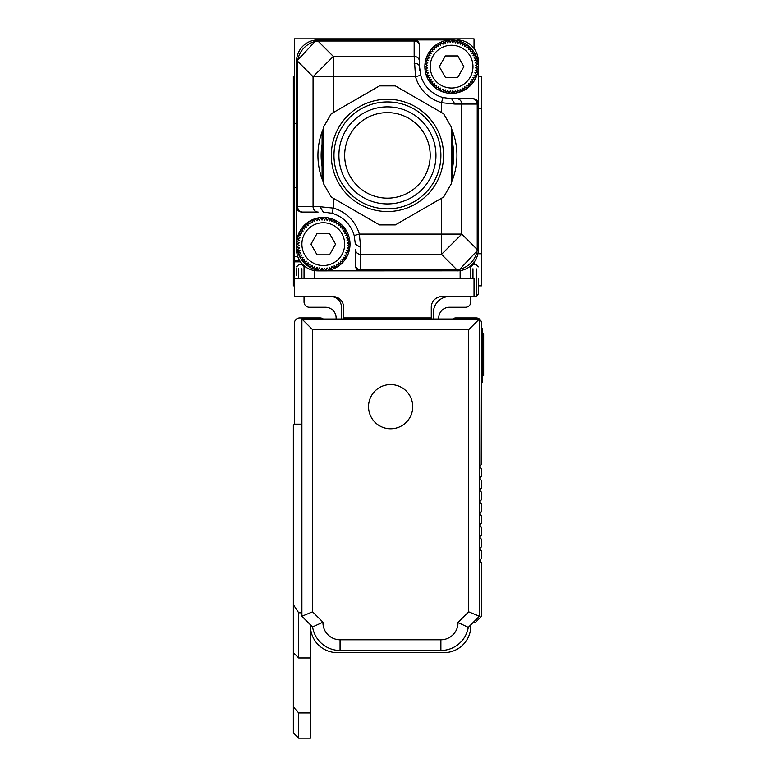 <?xml version="1.0" encoding="UTF-8"?>
<svg xmlns="http://www.w3.org/2000/svg" width="777" height="777" viewBox="0 0 777 777"><rect width="100%" height="100%" fill="white"/><g stroke="black" fill="none" stroke-linecap="round" stroke-linejoin="round"><path stroke-width="1.17" d="M433.411 318.997L433.411 312.577A16.035 16.035 0 0 1 449.446 296.542L441.967 296.542A10.693 10.693 0 0 0 431.274 307.236A10.693 10.693 0 0 1 432.702 301.894M341.453 318.997L341.453 307.236A10.693 10.693 0 0 0 330.759 296.542L294.405 296.542L294.405 278.37L474.038 278.37L474.038 296.542L470.833 296.542L470.833 301.894A5.342 5.342 0 0 1 465.491 307.236L449.446 307.236A10.693 10.693 0 0 0 438.752 317.929L438.752 318.997M470.833 296.542L449.446 296.542M474.038 264.734L474.038 261.849M294.405 278.37L294.405 38.85L474.038 38.85L474.038 48.475M300.466 261.849L294.405 261.849L294.405 260.946L299.864 260.946M336.111 318.997L336.111 317.929A10.693 10.693 0 0 0 325.417 307.236L309.372 307.236A5.342 5.342 0 0 1 304.03 301.894L304.03 296.542M296.542 61.305L316.492 39.967A21.387 4.215 86.2 0 1 317.929 41.016L317.929 39.918L316.492 39.967A21.387 21.387 0 0 0 296.542 61.305L297.64 61.305A21.387 19.347 -45 0 1 317.929 41.016L333.343 56.43L414.16 56.43L415.54 76.719L313.053 76.719L297.64 61.305L297.64 206.721L296.542 206.721A5.342 5.342 0 0 0 301.894 212.072L318.123 212.072A5.342 5.07 -90 0 1 313.053 206.721L313.053 76.719L333.343 56.43L333.343 112.548L379.497 85.897L331.206 113.782L323.271 127.515L323.271 183.285L331.206 197.018L379.497 224.903L395.357 224.903L441.521 198.252L441.521 234.081L359.324 234.081L354.166 235.518L355.351 244.153L360.703 247.504L360.703 254.37L441.521 254.37L441.521 234.081L461.81 234.081L461.81 104.079L477.224 104.079L477.224 249.495A21.387 19.347 135 0 1 456.934 269.784L441.521 254.37L461.81 234.081L477.224 249.495L478.321 249.495L458.362 270.833L323.271 270.882L322.018 268.172L320.483 270.736L319.512 267.91L317.715 270.299L317.045 267.385L315.015 269.57L314.656 266.608L312.403 268.57L312.354 265.588L309.906 267.298L310.169 264.326L307.566 265.773L308.139 262.849L305.39 264.015L306.264 261.159L303.409 262.034L304.574 259.285L301.651 259.858L303.098 257.255L300.126 257.517L301.835 255.07L298.854 255.021L300.816 252.768L297.853 252.408L300.039 250.379L297.125 249.708L299.514 247.912L296.688 246.94L299.252 245.406L296.542 244.153L296.542 249.495L296.542 61.305A21.387 21.387 0 0 1 317.929 39.918L451.583 39.918A26.729 26.729 0 0 0 424.854 66.647A26.729 26.729 0 0 0 451.583 93.386A26.729 26.729 0 0 0 478.321 66.647L478.321 61.305A21.387 21.387 0 0 0 456.934 39.918M478.321 285.849L481.526 285.849L481.526 108.353L478.321 108.353M294.405 76.272L293.337 76.272L293.337 285.849L294.405 285.849M342.162 301.894A10.693 10.693 0 0 1 343.589 307.236A10.693 10.693 0 0 0 332.896 296.542L330.759 296.542M343.589 307.236L343.589 317.929L431.274 317.929L431.274 307.236M451.583 39.918A26.729 26.729 0 0 1 478.321 66.647L475.611 65.394L478.176 63.86L475.349 62.888L477.738 61.092L474.825 60.421L477.01 58.392L474.048 58.032L476.01 55.779L473.018 55.73L474.737 53.283L471.765 53.545L473.212 50.942L470.279 51.515L471.454 48.766L468.599 49.641L469.473 46.785L466.724 47.951L467.298 45.027L464.695 46.474L464.957 43.502L462.509 45.212L462.461 42.23L460.207 44.192L459.848 41.23L457.818 43.415L457.148 40.501L455.351 42.89L454.38 40.064L452.845 42.628L451.583 39.918L450.33 42.628L448.795 40.064L447.824 42.89L446.027 40.501L445.357 43.415L443.327 41.23L442.968 44.192L440.714 42.23L440.666 45.212L438.218 43.502L438.481 46.474L435.878 45.027L436.451 47.951L433.702 46.785L434.576 49.641L431.721 48.766L432.886 51.515L429.963 50.942L431.41 53.545L428.438 53.283L430.147 55.73L427.165 55.779L429.127 58.032L426.165 58.392L428.35 60.421L425.437 61.092L427.826 62.888L425 63.86L427.564 65.394L424.854 66.647L427.564 67.91L425 69.444L427.826 70.416L425.437 72.212L428.35 72.873L426.165 74.913L429.127 75.272L427.165 77.525L430.147 77.574L428.438 80.021L431.41 79.749L429.963 82.362L432.886 81.789L431.721 84.538L434.576 83.663L433.702 86.519L436.451 85.344L435.878 88.277L438.481 86.83L438.218 89.802L440.666 88.083L440.714 91.074L442.968 89.112L443.327 92.074L445.357 89.889L446.027 92.803L447.824 90.414L448.795 93.24L450.33 90.676L451.583 93.386L452.845 90.676L454.38 93.24L455.351 90.414L457.148 92.803L457.818 89.889L459.848 92.074L460.207 89.112L462.461 91.074L462.509 88.083L464.957 89.802L464.695 86.83L467.298 88.277L466.724 85.344L469.473 86.519L468.599 83.663L471.454 84.538L470.279 81.789L473.212 82.362L471.765 79.749L474.737 80.021L473.018 77.574L476.01 77.525L474.048 75.272L477.01 74.913L474.825 72.873L477.738 72.212L475.349 70.416L478.176 69.444L475.611 67.91L478.321 66.647L478.321 104.079A5.342 5.342 0 0 0 472.97 98.728L451.583 98.728L472.97 98.728M458.362 270.833A21.387 4.215 -93.8 0 1 456.934 269.784L456.934 270.882A21.387 21.387 0 0 0 478.321 249.495L478.321 96.591M460.139 278.37L460.139 270.639M343.589 318.997L343.589 317.929M431.274 317.929L431.274 318.997M470.833 278.37L470.833 265.744M301.894 212.072L302.709 212.072A5.342 5.07 -90 0 1 297.64 206.721L319.92 206.721L333.343 208.1L331.905 213.257L323.271 212.072L319.92 206.721M318.123 212.072L302.709 212.072M304.03 265.744L304.03 278.37M296.542 268.745L296.542 275.689M476.184 292.269L476.184 296.28L478.321 294.133L478.321 278.37M478.321 285.314L478.321 292.269M323.271 270.882L317.929 270.882L323.271 270.882A26.729 26.729 0 0 0 350.009 244.153A26.729 26.729 0 0 0 323.271 217.414A26.729 26.729 0 0 0 296.542 244.153A26.729 26.729 0 0 0 323.271 270.882L324.533 268.172L326.068 270.736L327.039 267.91L328.836 270.299L329.506 267.385L331.536 269.57L331.896 266.608L334.149 268.57L334.197 265.588L336.645 267.298L336.383 264.326L338.986 265.773L338.413 262.849L341.161 264.015L340.287 261.159L343.143 262.034L341.967 259.285L344.901 259.858L343.453 257.255L346.425 257.517L344.706 255.07L347.698 255.021L345.736 252.768L348.698 252.408L346.513 250.379L349.427 249.708L347.037 247.912L349.864 246.94L347.3 245.406L350.009 244.153L347.3 242.89L349.864 241.356L347.037 240.384L349.427 238.588L346.513 237.927L348.698 235.887L345.736 235.528L347.698 233.275L344.706 233.226L346.425 230.779L343.453 231.051L344.901 228.438L341.967 229.011L343.143 226.262L340.287 227.137L341.161 224.281L338.413 225.456L338.986 222.523L336.383 223.97L336.645 220.998L334.197 222.717L334.149 219.726L331.896 221.688L331.536 218.725L329.506 220.911L328.836 217.997L327.039 220.386L326.068 217.56L324.533 220.124L323.271 217.414L322.018 220.124L320.483 217.56L319.512 220.386L317.715 217.997L317.045 220.911L315.015 218.725L314.656 221.688L312.403 219.726L312.354 222.717L309.906 220.998L310.169 223.97L307.566 222.523L308.139 225.456L305.39 224.281L306.264 227.137L303.409 226.262L304.574 229.011L301.651 228.438L303.098 231.051L300.126 230.779L301.835 233.226L298.854 233.275L300.816 235.528L297.853 235.887L300.039 237.927L297.125 238.588L299.514 240.384L296.688 241.356L299.252 242.89L296.542 244.153M355.351 265.53L355.351 249.3A5.342 5.07 180 0 0 360.703 254.37L360.703 270.882A5.342 5.342 0 0 1 355.351 265.53L355.351 264.714A5.342 5.07 -0 0 0 360.703 269.784L456.934 269.784M355.351 249.3L355.351 264.714M317.929 41.016L414.16 41.016L414.16 39.918A5.342 5.342 0 0 1 419.512 45.27L419.512 66.647A32.08 32.08 0 0 0 419.755 70.639M419.512 45.27L419.512 66.647L420.687 75.282A32.08 32.08 0 0 0 442.958 97.543L451.583 98.728A32.08 32.08 0 0 1 447.601 98.485M414.16 63.296A5.342 3.361 0 0 1 419.512 66.647M395.357 224.903L443.657 197.018L451.583 183.285L451.583 127.515L443.657 113.782L395.357 85.897L441.521 112.548L441.521 102.7A37.422 37.422 0 0 1 415.54 76.719L420.687 75.282M451.583 98.728L454.943 104.079L441.521 102.7L442.958 97.543M395.357 85.897L379.497 85.897L395.357 85.897M322.076 179.05L322.076 131.75A69.503 69.503 0 0 0 322.076 179.05L323.271 181.935M323.271 138.695L323.271 172.105A66.298 66.298 0 0 1 323.271 138.695M339.491 126.195A56.138 56.138 0 0 1 416.637 107.459A56.138 56.138 0 0 1 435.373 184.605A56.138 56.138 0 0 1 358.226 203.341A56.138 56.138 0 0 1 339.491 126.195M452.787 131.75L452.787 179.05A69.503 69.503 0 0 0 452.787 131.75L451.583 128.865M451.583 172.105L451.583 138.695A66.298 66.298 0 0 1 451.583 172.105M441.336 47.883A21.387 21.387 0 0 1 470.357 56.4A21.387 21.387 0 0 1 461.839 85.421A21.387 21.387 0 0 1 432.818 76.904A21.387 21.387 0 0 1 441.336 47.883M313.024 225.379A21.387 21.387 0 0 1 342.045 233.896A21.387 21.387 0 0 1 333.527 262.917A21.387 21.387 0 0 1 304.506 254.4A21.387 21.387 0 0 1 313.024 225.379M388.539 112.646A42.774 42.774 0 0 0 344.677 154.293A42.774 42.774 0 0 0 386.324 198.154A42.774 42.774 0 0 0 430.186 156.507A42.774 42.774 0 0 0 388.539 112.646M335.567 244.153L329.497 254.846L317.055 254.846L310.975 244.153L317.055 233.459L329.497 233.459L335.567 244.153M463.879 66.647L457.808 77.341L445.367 77.341L439.287 66.647L445.367 55.954L457.808 55.954L463.879 66.647M429.458 131.138A48.524 48.524 0 0 0 363.17 113.374A48.524 48.524 0 0 0 345.406 179.662A48.524 48.524 0 0 0 411.693 197.426A48.524 48.524 0 0 0 429.458 131.138M341.132 182.129A53.467 53.467 0 0 0 414.16 201.699A53.467 53.467 0 0 0 433.731 128.671A53.467 53.467 0 0 0 360.703 109.101A53.467 53.467 0 0 0 341.132 182.129M379.497 224.903L333.343 198.252L333.343 208.1A37.422 37.422 0 0 1 359.324 234.081L360.703 247.504M452.787 179.05L451.583 181.935M354.166 235.518A32.08 32.08 0 0 0 331.905 213.257M322.076 131.75L323.271 128.865M314.724 278.37L314.724 270.639M296.542 249.495A21.387 21.387 0 0 0 317.929 270.882M478.321 76.272L481.526 76.272L481.526 108.353M294.405 187.48L296.542 187.48M294.405 123.32L296.542 123.32M452.661 318.997A5.342 5.342 0 0 1 455.866 317.929L476.184 317.929A5.342 5.342 0 0 1 481.526 323.271L481.216 464.724M480.419 465.52L480.147 465.802A1.068 1.068 0 0 0 480.147 467.317L480.147 465.802L481.526 464.423M481.526 468.696L480.147 467.317L480.147 465.802L480.147 467.317L481.526 468.696L481.526 476.184L479.39 478.321L481.526 480.458L481.526 487.946L479.39 490.083L481.526 492.22L481.526 499.708L479.39 501.845L481.526 503.982L481.526 511.47L479.39 513.607L481.526 515.743L481.526 523.232L479.39 525.369L481.526 527.505L481.526 534.994L479.39 537.13L481.526 539.267L481.526 546.755L479.39 548.892L481.526 551.029L481.526 558.517L480.147 559.896A1.068 1.068 0 0 0 480.147 561.412L481.526 562.791L481.526 616.316L475.174 622.668L472.97 622.668M323.271 318.997A5.342 5.342 0 0 0 320.066 317.929L299.747 317.929A5.342 5.342 0 0 0 294.405 323.271L294.405 424.164L301.894 424.164M480.147 479.079L480.147 477.564M480.147 490.841L480.147 489.325M480.147 502.602L480.147 501.087M480.147 512.849L480.147 514.364M480.147 467.317L480.147 465.802M481.526 382.08L482.595 382.08L482.595 333.964L483.663 333.964L483.663 335.363L483.663 333.964M481.526 328.622L482.595 328.622L482.595 333.964L481.526 333.964M480.419 561.684L480.147 559.896L480.147 561.412L480.147 559.896L481.526 558.517M294.405 424.164L294.405 424.854M310.441 712.917L310.441 738.15L298.679 738.15L298.679 712.917L310.441 712.917L310.441 625.873A26.729 26.729 0 0 0 337.179 652.612L444.104 652.612A26.729 26.729 0 0 0 470.833 625.873L470.833 624.805M480.147 548.135L480.147 549.65M480.147 536.373L480.147 537.888M480.147 524.611L480.147 526.126M480.147 559.896L480.147 561.412M301.894 612.82L298.679 612.82L293.337 604.632L293.337 424.854L301.894 424.854M310.441 657.954L298.679 657.954L298.679 612.82M298.679 712.917L293.337 706.847L293.337 604.632M310.441 624.805L310.441 625.873M482.595 375.67L483.663 375.67L483.663 335.363L482.595 335.363M479.39 616.258L468.298 627.34L458.003 622.523L468.696 611.829L479.39 616.258L479.39 318.997L301.894 318.997L301.894 616.258L312.577 626.942A27.797 27.797 0 0 0 340.054 650.466L440.889 650.466A27.797 27.797 0 0 0 468.298 627.34A27.797 27.797 0 0 1 440.889 650.466L440.889 639.782A17.104 17.104 0 0 0 458.003 622.523M298.679 738.15L293.337 732.808L293.337 706.847M301.894 616.258L312.577 611.829L312.577 329.691L468.696 329.691L479.39 318.997M312.577 329.691L301.894 318.997M468.696 329.691L468.696 611.829L470.833 612.713M322.95 622.192A17.104 17.104 0 0 0 340.054 639.782L340.054 650.466A27.797 27.797 0 0 1 312.577 626.942L322.95 622.192L312.577 611.829L310.441 612.713M371.241 396.085A22.106 22.106 0 0 0 380.04 426.078A22.106 22.106 0 0 0 410.033 417.278A22.106 22.106 0 0 0 401.233 387.286A22.106 22.106 0 0 0 371.241 396.085M294.405 256.497L297.727 256.497M481.526 253.768L477.884 253.768M293.337 253.768L294.405 253.768M293.337 108.353L294.405 108.353M472.154 98.728A5.342 5.07 90 0 1 477.224 104.079L478.321 104.079M419.512 61.5A5.342 5.07 0 0 0 414.16 56.43L414.16 41.016A5.342 5.07 0 0 1 419.512 46.086M301.894 268.745L301.894 278.37M298.679 268.745L298.679 278.37M472.97 278.37L472.97 268.745M474.038 296.28L476.184 296.28L476.184 268.745M454.943 104.079L461.81 104.079A5.342 5.07 -90 0 0 456.74 98.728M481.526 376.738L482.595 376.738M482.595 372.785L483.663 372.785M340.054 639.782L440.889 639.782M317.929 39.918A21.387 21.387 0 0 0 316.492 39.967M296.542 266.87L298.679 264.734L301.894 264.734L304.03 266.87M478.321 266.87L476.184 264.734L472.97 264.734L470.833 266.87M293.337 652.612L298.679 657.954"/></g></svg>
